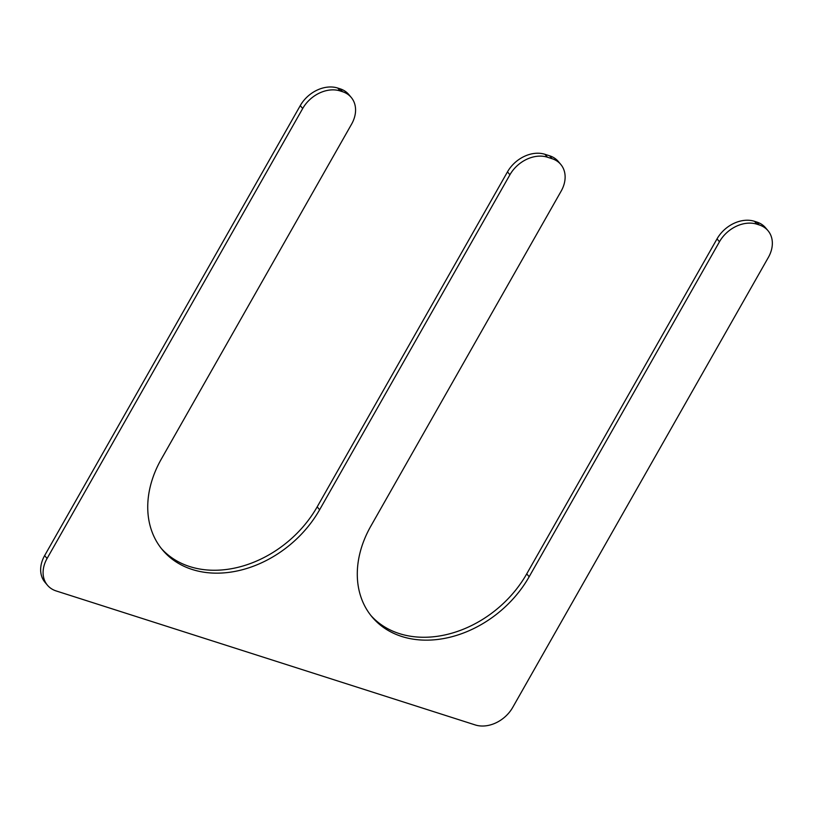 <?xml version="1.0" encoding="UTF-8"?>
<svg xmlns="http://www.w3.org/2000/svg" width="813" height="813" viewBox="0 0 813 813"><rect width="100%" height="100%" fill="white"/><g stroke="black" fill="none" stroke-linecap="round" stroke-linejoin="round"><path stroke-width="1.22" d="M509.924 174.765L319.621 509.751A101.808 78.099 139.9 0 1 162.529 549.954A101.808 78.099 139.9 0 1 161.289 459.132L351.592 124.135A29.939 22.967 139.9 0 0 351.226 97.428A29.939 22.967 139.9 0 0 342.517 91.696L340.19 90.954A29.939 22.967 139.9 0 0 302.7 108.505L47.073 558.501A29.939 22.967 139.9 0 0 47.439 585.208A29.939 22.967 139.9 0 0 56.148 590.939L475.249 724.942A29.939 22.967 139.9 0 0 512.729 707.391L768.366 257.396A29.939 22.967 139.9 0 0 768 230.689A29.939 22.967 139.9 0 0 759.281 224.957L756.954 224.205A29.939 22.967 139.9 0 0 719.464 241.766L529.161 576.752A101.808 78.099 -40.1 0 1 372.08 616.955A101.808 78.099 -40.1 0 1 370.84 526.133L561.143 191.136A29.939 22.967 139.9 0 0 560.777 164.429A29.939 22.967 139.9 0 0 552.057 158.698L547.403 157.204A29.939 22.967 139.9 0 0 509.924 174.765L507.485 171.868A29.939 22.967 139.9 0 1 544.974 154.318L549.629 155.801A29.939 22.967 139.9 0 1 558.348 161.533L560.777 164.429M161.34 548.49A101.808 78.099 139.9 0 0 317.182 506.865L507.485 171.868M351.226 97.428L348.797 94.532A29.939 22.967 139.9 0 0 340.078 88.8L337.751 88.058A29.939 22.967 139.9 0 0 300.271 105.609L44.634 555.604A29.939 22.967 139.9 0 0 45 582.311L47.439 585.208M768 230.689L765.561 227.792A29.939 22.967 139.9 0 0 756.852 222.061L754.525 221.319A29.939 22.967 139.9 0 0 717.036 238.87L526.733 573.866A101.808 78.099 -40.1 0 1 370.88 615.492M552.057 158.698L549.629 155.801M547.403 157.204L544.974 154.318M319.621 509.751L317.182 506.865M342.517 91.696L340.078 88.8M340.19 90.954L337.751 88.058M302.7 108.505L300.271 105.609M47.073 558.501L44.634 555.604M759.281 224.957L756.852 222.061M756.954 224.205L754.525 221.319M719.464 241.766L717.036 238.87M529.161 576.752L526.733 573.866"/></g></svg>
